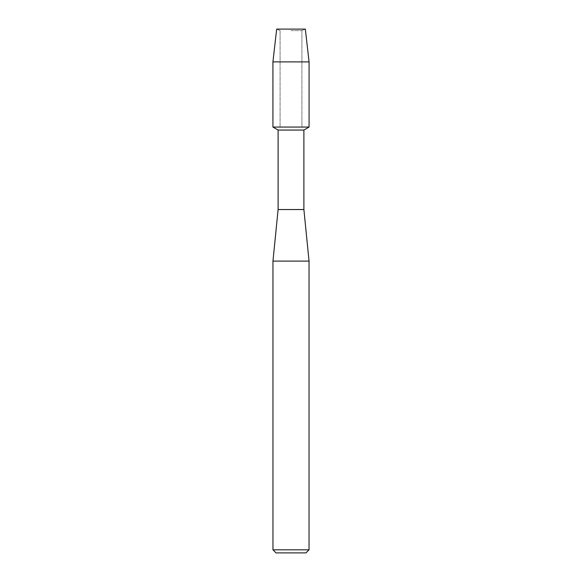 <?xml version="1.0" encoding="UTF-8"?>
<svg xmlns="http://www.w3.org/2000/svg" width="582" height="582" viewBox="0 0 582 582"><rect width="100%" height="100%" fill="white"/><g stroke="black" fill="none" stroke-linecap="round" stroke-linejoin="round"><path stroke-width="0.44" stroke-dasharray="2.91 2.18" d="M291 30.62L301.913 30.62L291 30.62M305.332 29.1L276.668 29.1L305.332 29.1L301.913 30.62L301.913 127.058L272.929 127.058L301.913 127.058L301.913 30.62L305.332 29.1M303.891 130.048L278.109 130.048M309.071 127.058L291 127.058L309.071 127.058M303.891 209.542L278.109 209.542M309.042 261.1L272.958 261.1M309.042 549.808L272.958 549.808M305.95 552.9L276.05 552.9M309.071 61.888L272.929 61.888M280.088 30.62L280.088 127.058L280.088 30.62L276.668 29.1L280.088 30.62"/><path stroke-width="0.87" d="M305.332 29.1L276.668 29.1L305.332 29.1L309.071 61.888L309.071 127.058L291 127.058L309.071 127.058L303.891 130.048L303.891 209.542L309.042 261.1L309.042 549.808L272.958 549.808L276.05 552.9L305.95 552.9L309.042 549.808M303.891 209.542L278.109 209.542L278.109 130.048L303.891 130.048M278.109 209.542L272.958 261.1L309.042 261.1M276.668 29.1L272.929 61.888L272.929 127.058L291 127.058L272.929 127.058L278.109 130.048M272.929 61.888L309.071 61.888M272.958 261.1L272.958 549.808"/></g></svg>
